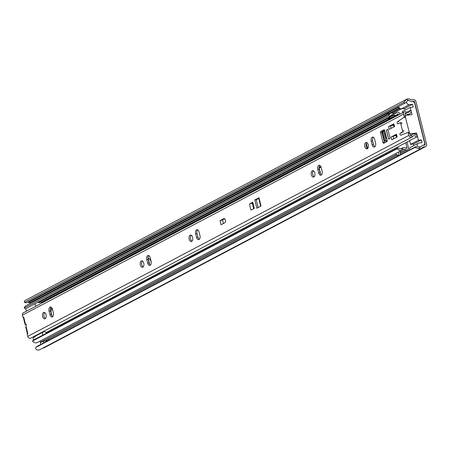 <?xml version="1.0" encoding="UTF-8"?>
<svg xmlns="http://www.w3.org/2000/svg" width="449" height="449" viewBox="0 0 449 449"><rect width="100%" height="100%" fill="white"/><g stroke="black" fill="none" stroke-linecap="round" stroke-linejoin="round"><path stroke-width="0.67" d="M46.988 339.938L47.173 340.679M406.401 99.454L408.96 100.503L407.613 100.728L405.043 103.118L403.584 102.524L406.401 99.454A4.715 3.788 -117.8 0 1 406.856 99.162A4.715 3.788 -117.8 0 1 410.925 99.768A0.438 0.348 62.2 0 0 411.2 99.852L413.372 99.588A2.47 1.981 -117.8 0 1 415.97 101.698L426.55 144.123A2.47 1.981 -117.8 0 1 425.686 146.554A2.47 1.981 -117.8 0 1 425.124 146.728L422.958 146.997A0.438 0.348 62.2 0 0 422.739 147.143A4.715 3.788 -117.8 0 1 421.454 148.406A4.715 3.788 -117.8 0 1 418.631 148.512L414.797 147.497L35.942 347.33L37.2 346.302L36.122 347.212C35.185 348.054 35.443 348.929 36.902 349.838A4.715 3.788 -117.8 0 0 39.725 349.732L421.454 148.406M320.704 174.167L319.228 168.235M149.691 264.36L148.176 258.27M408.96 100.503A2.975 2.391 -117.8 0 1 410.234 101.081A2.178 1.751 62.2 0 0 411.615 101.519L413.787 101.25A0.724 0.584 -117.8 0 1 414.55 101.872L425.13 144.297A0.724 0.584 -117.8 0 1 424.709 145.066L422.543 145.33A2.178 1.751 62.2 0 0 422.043 145.487A2.178 1.751 62.2 0 0 421.448 146.071A2.975 2.391 -117.8 0 1 420.64 146.862A2.975 2.391 -117.8 0 1 420.533 146.918L418.631 148.512M51.966 315.9L50.917 311.685M48.975 340.095L48.705 339.029M425.686 146.554L43.957 347.88A2.47 1.981 -117.8 0 1 43.396 348.059L42.75 348.138M27.889 302.031A2.975 2.391 -117.8 0 1 28.506 302.413A2.178 1.751 62.2 0 0 29.887 302.845L30.397 302.783M405.043 103.118L26.362 302.834L24.274 302.323L24.667 300.779A4.715 3.788 -117.8 0 1 25.122 300.488L406.856 99.162M403.584 102.524L24.908 302.239L26.362 302.834M414.797 147.497L415.881 146.587L37.2 346.302M24.268 302.323L24.908 302.239M415.881 146.587L420.533 146.918M35.538 300.662L33.349 300.931L30.336 302.525L30.526 303.305M33.546 301.717L33.349 300.931M40.837 344.389L43.85 342.8M48.088 340.566L43.373 341.139L40.359 342.733L40.775 344.394M43.373 341.139L43.789 342.806M366.58 144.37L367.574 148.585M366.53 144.398A2.178 1.751 -117.8 0 1 366.457 143.865M409.488 149.955L409.488 149.955A2.61 2.099 -117.8 0 1 410.403 147.384L418.266 143.237A2.61 2.099 -117.8 0 1 418.861 143.051L422.06 142.659L421.37 139.886L418.412 140.251L417.486 136.541M411.116 110.987L410.229 107.429L413.187 107.07L412.496 104.291L409.297 104.684A2.61 2.099 -117.8 0 1 406.541 102.451M405.06 110.157L404.633 108.439L401.434 108.832A2.61 2.099 -117.8 0 1 398.678 106.598A2.61 2.099 -117.8 0 1 398.656 106.486M423.559 145.207L424.833 143.983L414.461 102.389L412.418 101.418M413.883 145.549L413.507 144.034L410.543 144.398L409.656 140.829M409.954 133.875L416.616 133.061L414.584 134.133M411.262 111.593L412.019 114.618L405.357 115.438M402.658 112.766L402.36 111.577L410.229 107.429M409.454 133.218L405.166 116.027M417.334 135.94L416.616 133.061M417.351 145.807A2.61 2.099 -117.8 0 1 418.266 143.237M421.37 139.886L413.507 144.034M410.543 144.398L418.412 140.251M412.496 104.291L404.633 108.439M383.497 131.641L381.976 131.826M367.63 148.563L366.345 143.411M372.176 137.214A3.266 1.858 -97 0 0 371.239 141.244L372.103 144.707A3.266 1.858 -97 0 0 374.219 147.042A3.266 1.858 -97 0 0 375.538 142.894L374.674 139.431A3.266 1.858 -97 0 0 372.558 137.097A3.266 1.858 -97 0 0 372.176 137.214M373.299 137.259A3.266 1.858 -97 0 0 372.659 141.07L373.523 144.533A3.266 1.858 -97 0 0 374.898 146.705M367.293 148.81A3.266 1.858 -97 0 0 368.309 145.122A3.266 1.858 -97 0 0 366.12 142.451A3.266 1.858 -97 0 0 365.739 142.574A3.266 1.858 -97 0 0 364.728 146.262A3.266 1.858 -97 0 0 366.912 148.933A3.266 1.858 -97 0 0 367.293 148.81M318.734 165.4A3.266 1.858 -97 0 0 317.797 169.43L318.661 172.893A3.266 1.858 -97 0 0 320.777 175.228A3.266 1.858 -97 0 0 322.096 171.08L321.231 167.617A3.266 1.858 -97 0 0 319.116 165.283A3.266 1.858 -97 0 0 318.734 165.4M319.856 165.445A3.266 1.858 -97 0 0 319.217 169.256L320.081 172.719A3.266 1.858 -97 0 0 321.456 174.891M313.851 176.996A3.266 1.858 -97 0 0 314.867 173.308A3.266 1.858 -97 0 0 312.678 170.637A3.266 1.858 -97 0 0 312.296 170.76A3.266 1.858 -97 0 0 311.286 174.448A3.266 1.858 -97 0 0 313.469 177.119A3.266 1.858 -97 0 0 313.851 176.996M196.583 229.826A3.266 1.858 -97 0 0 195.641 233.85L196.505 237.319A3.266 1.858 -97 0 0 198.621 239.654A3.266 1.858 -97 0 0 199.94 235.506L199.075 232.043A3.266 1.858 -97 0 0 196.965 229.708A3.266 1.858 -97 0 0 196.583 229.826M197.706 229.871A3.266 1.858 -97 0 0 197.066 233.676L197.93 237.145A3.266 1.858 -97 0 0 199.3 239.317M191.701 241.422A3.266 1.858 -97 0 0 192.711 237.734A3.266 1.858 -97 0 0 190.522 235.063A3.266 1.858 -97 0 0 190.14 235.186A3.266 1.858 -97 0 0 189.13 238.874A3.266 1.858 -97 0 0 191.319 241.545A3.266 1.858 -97 0 0 191.701 241.422M147.721 255.599A3.266 1.858 -97 0 0 146.778 259.623L147.642 263.092A3.266 1.858 -97 0 0 149.758 265.426A3.266 1.858 -97 0 0 151.083 261.279L150.219 257.81A3.266 1.858 -97 0 0 148.103 255.475A3.266 1.858 -97 0 0 147.721 255.599M148.844 255.638A3.266 1.858 -97 0 0 148.204 259.449L149.068 262.912A3.266 1.858 -97 0 0 150.437 265.084M142.838 267.194A3.266 1.858 -97 0 0 143.848 263.507A3.266 1.858 -97 0 0 141.665 260.835A3.266 1.858 -97 0 0 141.283 260.953A3.266 1.858 -97 0 0 140.268 264.641A3.266 1.858 -97 0 0 142.456 267.312A3.266 1.858 -97 0 0 142.838 267.194M49.996 307.138A3.266 1.858 -97 0 0 49.059 311.163L49.923 314.631A3.266 1.858 -97 0 0 52.039 316.966A3.266 1.858 -97 0 0 53.358 312.818L52.494 309.35A3.266 1.858 -97 0 0 50.378 307.015A3.266 1.858 -97 0 0 49.996 307.138M51.119 307.178A3.266 1.858 -97 0 0 50.479 310.989L51.343 314.457A3.266 1.858 -97 0 0 52.718 316.624M45.113 318.734A3.266 1.858 -97 0 0 46.129 315.046A3.266 1.858 -97 0 0 43.94 312.375A3.266 1.858 -97 0 0 43.559 312.493A3.266 1.858 -97 0 0 42.548 316.18A3.266 1.858 -97 0 0 44.732 318.852A3.266 1.858 -97 0 0 45.113 318.734M222.306 224.102L221.009 224.713L220.004 220.689L222.513 219.943A2.105 0.365 -14 0 1 222.536 219.937L221.11 220.105M220.004 220.689A2.105 0.365 -14 0 1 222.513 219.943M252.871 202.673L249.459 204.059A2.105 0.365 -14 0 1 251.973 203.307L251.99 203.296M393.767 138.775L393.15 136.3L396.119 134.969M391.174 128.375L390.557 125.905L393.526 124.569M384.563 130.081L382.312 131.271A1.089 0.617 -97 0 0 381.998 132.612L384.417 142.316A1.089 0.617 -97 0 0 384.63 142.81M409.252 132.421A1.089 0.617 83 0 1 409.78 133.173L408.36 133.353A1.089 0.617 -97 0 0 407.653 132.573A1.089 0.617 -97 0 0 407.569 132.595L400.789 135.222A1.089 0.617 -97 0 1 400.704 135.244A1.089 0.617 -97 0 1 399.975 134.352A1.089 0.617 -97 0 1 400.312 133.123L401.732 132.949M46.051 332.597L417.671 136.412A4.715 3.788 62.2 0 0 412.345 134.408A4.715 3.788 62.2 0 0 411.161 135.514A0.567 0.455 -117.8 0 1 410.285 135.2L409.78 133.173M405.223 117.301L403.797 117.475A1.089 0.617 -97 0 0 404.072 116.162L405.498 115.988L404.992 113.962A0.567 0.455 -117.8 0 1 405.66 113.462A4.715 3.788 62.2 0 0 409.561 113.939A4.715 3.788 62.2 0 0 411.351 111.066L409.875 110.589L406.62 112.306M405.498 115.988A1.089 0.617 83 0 1 405.425 117.054M44.681 312.538A3.266 1.858 -97 0 0 43.912 315.664A3.266 1.858 -97 0 0 45.416 318.515M142.406 260.998A3.266 1.858 -97 0 0 141.637 264.124A3.266 1.858 -97 0 0 143.136 266.975M191.263 235.225A3.266 1.858 -97 0 0 190.499 238.357A3.266 1.858 -97 0 0 191.998 241.208M313.419 170.8A3.266 1.858 -97 0 0 312.65 173.931A3.266 1.858 -97 0 0 314.154 176.783M366.861 142.614A3.266 1.858 -97 0 0 366.092 145.745A3.266 1.858 -97 0 0 367.596 148.597M258.742 198.402L256.199 199.743L258.147 207.556M224.64 218.742L222.513 219.864L223.422 223.512M390.164 138.32L387.914 129.306L386.387 130.115L388.638 139.128L390.164 138.32L388.711 139.083L386.466 130.075L387.914 129.306L390.164 138.32M416.515 137.214A2.975 2.391 62.2 0 0 413.159 135.952A2.975 2.391 62.2 0 0 412.406 136.648A2.312 1.858 -117.8 0 1 411.828 137.186A2.312 1.858 -117.8 0 1 408.865 135.374L408.36 133.353M403.797 117.475L397.438 121.78A1.089 0.617 -97 0 0 397.146 123.02A1.089 0.617 -97 0 0 397.87 123.873A1.089 0.617 -97 0 0 397.999 123.834L399.907 122.83A1.089 0.617 83 0 1 400.031 122.79A1.089 0.617 83 0 1 400.738 123.565L402.534 130.777A1.089 0.617 83 0 1 402.22 132.118L400.312 133.123M404.072 116.162L403.567 114.136A2.312 1.858 -117.8 0 1 404.375 111.863A2.312 1.858 -117.8 0 1 406.289 112.098A2.975 2.391 62.2 0 0 408.753 112.402A2.975 2.391 62.2 0 0 409.875 110.589M27.445 333.933L25.694 326.9L26.059 326.496L26.115 324.363L25.116 324.593L23.331 317.432A2.47 0.427 -14 0 1 23.331 317.404L23.022 317.443L22.45 315.142A2.312 1.858 62.2 0 1 23.258 312.869L404.375 111.863M23.022 317.443L23.713 317.078L25.509 324.301M26.059 326.496L27.86 333.719L27.17 334.078L27.743 336.38A2.312 1.858 62.2 0 0 30.706 338.192L411.828 137.186M381.998 132.612L380.578 132.786L382.997 142.49A1.089 0.617 83 0 0 383.699 143.27A1.089 0.617 83 0 0 383.828 143.231L386.881 141.62A1.089 0.617 83 0 0 387.195 140.279L386.724 138.567A2.105 0.365 166 0 0 386.398 138.864L384.844 132.623A2.105 0.365 -14 0 1 385.169 132.326L384.776 130.575A1.089 0.617 83 0 0 384.069 129.795A1.089 0.617 83 0 0 383.946 129.834L380.887 131.445L382.312 131.271M380.578 132.786A1.089 0.617 83 0 1 380.887 131.445M393.885 123.806L394.576 126.579L389.232 129.396L388.542 126.624L393.885 123.806A2.902 0.505 166 0 0 393.436 124.221L394.087 126.837M396.478 134.206L397.169 136.979L391.825 139.796L391.135 137.024L396.478 134.206A2.902 0.505 166 0 0 396.029 134.616L396.68 137.237M257.849 198.379L254.779 199.917L256.85 208.235L261.032 205.956L258.994 197.773L257.849 198.379L258.708 198.273M252.439 209.386L254.302 208.403L252.748 202.168L250.57 203.47M252.052 209.436L250.946 210.02L249.459 204.059M222.115 224.13L224.803 222.788A2.178 1.24 -97 0 0 225.477 220.33A2.178 1.24 -97 0 0 224.017 218.545A2.178 1.24 -97 0 0 223.765 218.629L221.093 220.038M251.956 203.161L250.531 203.335M260.667 206.147L258.658 198.082A2.178 0.376 -14 0 1 258.994 197.773M23.331 317.404A2.47 0.427 -14 0 1 23.713 317.078M33.406 336.767A2.975 2.391 -117.8 0 1 34.214 337.07M26.188 324.739L25.486 324.313L26.452 324.75M386.398 138.864A2.105 0.365 166 0 0 386.87 138.977M391.444 125.669L393.515 125.119L393.958 126.904M390.557 125.905A2.902 0.505 166 0 0 388.542 126.624M394.037 136.069L396.102 135.519L396.551 137.304M393.15 136.3A2.902 0.505 166 0 0 391.135 137.024M256.199 199.743L254.779 199.917M251.973 203.307A2.105 0.365 -14 0 1 252.287 203.262L253 203.173M385.887 140.576L383.642 131.563L382.57 132.129L384.815 141.138L387.223 140.414M384.978 131.4L383.642 131.563M387.246 140.84L384.815 141.138M320.867 166.613L319.059 167.567M151.24 262.384A5.624 3.199 -97 0 0 148.035 258.164M52.129 308.351L51.27 308.8A5.624 3.199 -97 0 0 50.31 309.703M44.283 313.076L44.951 312.723M321.069 167.084L319.907 167.696A5.624 3.199 -97 0 0 319.076 168.42M142.664 261.178L142.013 261.52M52.342 308.856A5.624 3.199 -97 0 0 50.827 312.369M398.768 114.821L398.678 114.478A0.724 0.584 62.2 0 0 397.589 114.046A4.715 3.788 -117.8 0 1 396.54 114.95A4.715 3.788 -117.8 0 1 394.009 115.152L392.954 114.843A2.975 2.391 62.2 0 0 391.36 114.972A2.975 2.391 62.2 0 0 390.299 116.403L25.666 308.71L24.235 308.008L388.862 115.696L390.299 116.403M397.101 148.737A4.715 3.788 62.2 0 0 402.035 150.196L37.402 342.503A4.715 3.788 62.2 0 1 32.474 341.049L397.101 148.737L398.111 147.738A2.975 2.391 62.2 0 0 401.221 148.658A2.975 2.391 62.2 0 0 401.367 148.574L402.203 148.03A4.715 3.788 -117.8 0 1 402.433 147.895A4.715 3.788 -117.8 0 1 406.109 148.221A0.724 0.584 62.2 0 0 406.929 147.553L405.761 142.883M402.035 150.196A4.715 3.788 62.2 0 0 402.265 150.061L403.101 149.523A2.975 2.391 -117.8 0 1 403.247 149.438A2.975 2.391 -117.8 0 1 405.565 149.64A2.47 1.981 62.2 0 0 407.484 149.809A2.47 1.981 62.2 0 0 408.349 147.379L407.058 142.198M39.231 341.543A2.975 2.391 -117.8 0 1 40.938 341.947A2.47 1.981 62.2 0 0 41.403 342.183M32.474 341.049L33.479 340.045L398.111 147.738M400.059 114.141A2.47 1.981 62.2 0 0 396.938 112.368A2.47 1.981 62.2 0 0 396.388 112.839A2.975 2.391 -117.8 0 1 395.726 113.406A2.975 2.391 -117.8 0 1 394.127 113.535L393.077 113.227A4.715 3.788 62.2 0 0 390.546 113.429A4.715 3.788 62.2 0 0 388.862 115.696M390.546 113.429L25.919 305.741A4.715 3.788 62.2 0 0 24.235 308.008M390.142 118.317A4.715 3.788 -117.8 0 1 388.189 118.558L390.08 118.07M399.762 151.397L400.418 151.655M386.836 115.387L387.133 113.956A1.24 0.999 -117.8 0 1 387.582 113.322L389.592 113.283L390.153 113.636M395.833 153.463L397.545 155.708A1.24 0.999 62.2 0 0 397.926 156.056M353.79 170.294L352.336 171.12A1.162 0.932 62.2 0 0 352.319 171.069M38.552 302.716L43.357 302.267M36.055 306.117A2.537 2.043 -117.8 0 1 35.044 303.765M49.121 331.8L48.941 331.076M42.846 335.106A2.537 2.043 -117.8 0 1 43.446 331.878A2.537 2.043 -117.8 0 1 46.365 333.046L46.915 332.962M50.451 330.279L50.63 331.003M25.728 308.676A2.537 2.043 62.2 0 0 26.53 310.82L27.266 310.753M43.446 331.878L36.285 335.65L33.271 337.856A2.537 2.043 62.2 0 0 33.529 340.022M425.13 144.297L423.744 145.027M414.55 101.872L413.995 102.164M401.333 108.843L393.043 113.215M425.124 146.728L43.396 348.059M398.847 107.087L28.506 302.413M399.402 107.962L389.435 113.215M387.021 114.489L33.563 300.909M30.352 302.598L29.887 302.845M413.787 101.25L412.968 101.682M400.042 108.501L391.146 113.187M401.434 108.832L409.297 104.684M372.659 141.07L371.239 141.244M319.217 169.256L317.797 169.43M197.066 233.676L195.641 233.85M148.204 259.449L146.778 259.623M50.479 310.989L49.059 311.163M403.567 114.136L22.45 315.142M408.865 135.374L27.743 336.38M385.169 132.326L386.724 138.567M404.97 113.822L405.66 113.462L406.289 112.098M410.824 135.688L411.161 135.514L412.406 136.648M397.438 121.78L398.858 121.606M400.166 122.796L401.327 122.656M400.738 123.565L402.158 123.391M402.534 130.777L403.954 130.603M402.22 132.118L403.645 131.944M407.743 132.573L408.988 132.421M382.997 142.49L384.417 142.316M51.343 314.457L49.923 314.631M149.068 262.912L147.642 263.092M197.93 237.145L196.505 237.319M320.081 172.719L318.661 172.893M373.523 144.533L372.103 144.707M224.287 218.562L223.765 218.629M253.651 208.746L252.287 203.262M320.126 165.63L319.458 165.984M197.975 230.056L197.307 230.41M149.113 255.829L148.445 256.183M51.388 307.369L50.72 307.722M398.678 114.478L42.459 302.351M406.929 147.553L405.902 148.097M403.101 149.523L402.203 148.03L400.648 148.855M396.546 154.394L40.938 341.947M402.265 150.061L401.367 148.574L401.069 148.731M394.127 113.535L394.009 115.152L38.496 302.654M393.077 113.227L392.954 114.843L390.349 116.218M396.388 112.839L394.884 113.631M405.565 149.64L400.497 152.312M388.789 114.36A3.48 1.981 -97 0 0 387.133 113.956M398.656 151.975A3.48 1.981 83 0 1 397.545 155.708M52.275 308.676L51.27 308.8M319.907 167.696L319.048 167.803M409.561 113.939L407.142 115.219M410.397 135.435L412.345 134.408M400.031 122.79L401.451 122.611M409.078 132.399L407.653 132.573M402.433 147.895L400.609 148.86M396.54 114.95L40.943 302.491M396.938 112.368L394.559 113.619M407.484 149.809L400.446 153.519M397.185 155.242L45.108 340.931M400.418 151.605L399.986 154.967"/></g></svg>
